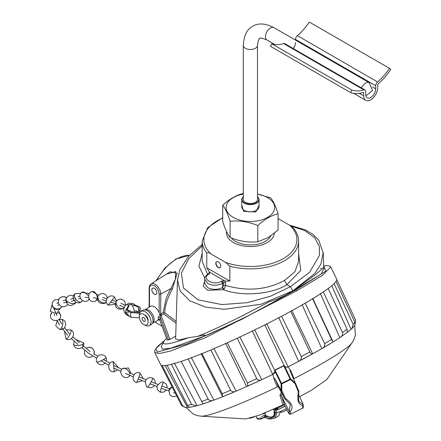 <?xml version="1.0" encoding="UTF-8"?>
<svg xmlns="http://www.w3.org/2000/svg" width="441" height="441" viewBox="0 0 441 441"><rect width="100%" height="100%" fill="white"/><g stroke="black" fill="none" stroke-linecap="round" stroke-linejoin="round"><path stroke-width="0.66" d="M285.073 406.106L276.976 410.141L275.195 409.485M276.976 410.141L275.167 409.435M285.046 406.056L276.954 410.091M275.774 409.132L276.281 408.879M145.199 315.486L146.048 316.34A3.473 2.007 60 0 1 147.515 318.871L147.823 320.034A6.24 3.6 60 0 1 148.093 321.941A6.24 3.6 60 0 1 143.683 324.488A6.24 3.6 60 0 1 139.268 316.847A6.24 3.6 60 0 1 145.199 315.486A6.24 3.6 60 0 1 147.823 320.034M145.287 320.32A2.271 1.312 60 0 1 144.819 321.357A2.271 1.312 60 0 1 143.066 320.75A2.271 1.312 60 0 1 142.079 318.468A2.271 1.312 60 0 1 142.548 317.432A2.271 1.312 60 0 1 144.295 318.038A2.271 1.312 60 0 1 145.287 320.32M259.038 205.225L255.802 212L243.669 211.371L241.74 205.225M274.335 233.283A23.963 13.836 180 0 1 267.334 242.517A23.963 13.836 180 0 1 241.464 245.571A23.963 13.836 180 0 1 226.426 233.041A23.963 13.836 180 0 1 226.514 231.519M270.774 235.941A21.129 12.199 180 0 1 235.45 241.359A21.129 12.199 180 0 1 231.282 237.942M257.478 194.029L270.647 197.871C273.117 200.804 275.586 206.134 278.067 213.852L278.067 230.075L267.935 237.732L257.803 241.773C248.603 242.726 239.375 241.299 230.125 237.49C227.661 234.557 225.186 229.226 222.711 221.509L222.711 205.285C229.447 199.018 236.2 195.12 242.969 193.588M257.478 194.106A24.249 14.002 180 0 1 267.533 197.59A24.249 14.002 180 0 1 267.533 217.391A24.249 14.002 180 0 1 233.239 217.391A24.249 14.002 180 0 1 243.3 194.106M278.067 213.852C271.331 215.362 264.572 219.26 257.803 225.549C248.603 221.746 239.375 220.318 230.125 221.266L230.125 237.49M257.478 199.387A7.089 4.096 180 0 1 255.4 202.281A7.089 4.096 180 0 1 247.677 203.169A7.089 4.096 180 0 1 243.3 199.387L243.3 45.395A7.089 4.096 180 0 0 245.372 48.289A7.089 4.096 180 0 0 255.4 48.289A7.089 4.096 180 0 0 257.478 45.395L257.478 199.387M257.478 196.824A8.368 4.829 180 0 1 255.598 203.163A8.368 4.829 180 0 1 244.474 202.805A8.368 4.829 180 0 1 243.3 196.824M243.3 196.758A8.649 4.994 0 0 0 241.74 199.619A8.649 4.994 0 0 0 244.27 203.152A8.649 4.994 0 0 0 253.696 204.233A8.649 4.994 0 0 0 259.038 199.619A8.649 4.994 0 0 0 257.478 196.758M257.803 241.773L257.803 225.549M230.125 221.266C227.661 213.576 225.186 208.251 222.711 205.285M265.024 413.129C262.963 414.342 262.891 414.364 264.798 413.178C262.891 414.364 262.963 414.342 265.024 413.129M274.897 412.153L274.897 414.81M265.929 415.747L271.502 417.302L272.047 417.048L270.179 418.162L270.515 418.856A6.593 5.022 70.8 0 0 271.469 418.779L273.089 418.448M276.954 412.578L275.134 417.914L274.269 418.217L270.515 418.856L266.463 416.602L264.583 416.447L265.499 415.168M265.631 412.682L264.798 413.178M265.647 412.677L264.694 413.283L266.193 416.034M267.455 416.017L266.463 416.602M274.594 415.698L272.389 416.811M270.179 418.162L274.236 416.745L276.116 411.221M275.989 409.237L274.881 408.708M273.563 409.298L275.658 410.29M275.134 417.914L278.883 415.692L280.294 411.53M272.665 418.316L274.423 418.129M285.107 406.172A8.225 0.816 154.1 0 1 280.57 408.349M276.397 409.932A8.225 0.816 154.1 0 1 275.504 409.965A8.225 0.816 154.1 0 1 275.658 409.656M286.391 408.686A8.225 0.816 154.1 0 1 276.739 412.506L275.504 409.965M389.513 68.361A42.54 24.564 -60 0 1 377.584 81.954L297.366 35.638A42.54 24.564 -60 0 0 309.295 22.05L389.513 68.361L390.765 69.446A45.379 26.201 120 0 1 378.042 83.944A0.568 0.325 -60 0 0 377.733 84.573L377.733 87.654A9.928 5.733 -60 0 1 373.4 97.643A9.928 5.733 -60 0 1 365.749 100.305A9.928 5.733 -60 0 1 363.693 95.758L363.693 92.676L363.279 92.439M372.546 86.976L375.726 88.812A7.089 4.096 -60 0 1 372.628 95.951A7.089 4.096 -60 0 1 367.166 97.847A7.089 4.096 -60 0 1 365.699 94.6L365.699 91.519A3.401 1.962 120 0 0 364.994 89.958L284.776 43.648A3.401 1.962 120 0 0 283.624 43.571A42.54 24.564 -60 0 1 271.695 43.758L270.443 46.288L350.656 92.604A45.379 26.201 120 0 0 363.384 92.406A0.568 0.325 -60 0 1 363.693 92.676M295.509 42.501A7.089 4.096 -60 0 1 293.304 48.571M297.366 35.638A3.401 1.962 120 0 0 295.509 39.42L295.509 40.103M377.584 81.954A3.401 1.962 120 0 0 375.726 85.73L375.726 88.812M364.994 89.958A3.401 1.962 120 0 0 363.842 89.887A42.54 24.564 -60 0 1 351.912 90.069L271.695 43.758M350.656 92.604L351.912 90.069M208.08 274.01L208.935 273.503L209.447 273.789L209.469 272.091L206.779 267.786L206.779 252.902C207.904 252.373 209.304 252.721 210.985 253.944L225.616 262.389L229.822 266.204L229.822 281.088L225.252 281.044L225.66 285.404L224.017 289.34L222.611 287.471L222.611 283.331C217.242 285.812 212.292 285.856 207.777 283.458L204.701 279.136L204.701 283.155M287.94 366.862L290.988 370.892L293.915 378.455L293.667 378.885M162.349 276.744L170.187 271.788L177.194 273.238L172.233 289.379C167.608 297.664 165.099 305.453 164.725 312.735L176.168 321.423M164.691 340.369L157.183 346.885L154.774 350.408L154.813 352.596L160.75 364.812A97.847 9.735 -25.9 0 0 212.209 349.399A97.847 9.735 -25.9 0 0 303.254 304.296A97.847 9.735 -25.9 0 0 336.715 279.197L330.772 266.976L322.487 275.344L296.71 290.845L205.396 337.69L170.22 351.108L159.455 353.544L154.758 352.486M159.504 319.356L158.093 319.389L158.468 317.151L159.984 314.472L159.168 312.757A7.944 4.586 -120 0 0 154.328 306.765A7.944 4.586 -120 0 0 150.26 306.429L144.869 309.858A7.662 4.427 60 0 1 148.683 310.249A7.662 4.427 60 0 1 153.683 316.985A7.662 4.427 60 0 1 152.536 323.132L159.295 319.609M224.017 289.34L223.581 289.72L222.396 287.626C217.457 289.957 212.584 289.974 207.777 287.67L204.696 283.337M272.797 374.37L274.07 379.354C274.109 377.777 274.523 377.794 275.316 379.398L281.11 390.368L281.11 383.89L274.941 371.316L275.063 370.225L281.766 383.89L281.782 390.346L285.399 398.477C292.069 403.035 293.689 407.412 290.266 411.591L289.142 411.161L281.204 395.56L282.157 394.022M254.733 329.901L274.732 370.385C275.079 372.397 274.407 373.736 272.725 374.409L252.291 330.844M239.821 336.786L261.728 379.651L246.58 386.581L225.572 343.302M261.507 379.756A93.812 9.333 154.1 0 1 246.662 386.542M213.83 348.423L236.15 391.128L222.622 396.724L201.118 353.676M235.792 391.283A93.812 9.333 154.1 0 1 222.677 396.696M191.256 357.48L213.868 400.092L203.224 403.835L201.62 401.437A96.965 9.647 -25.9 0 0 208.135 399.155L188.169 358.952M174.311 363.059L197.072 405.665L196.416 405.874L191.57 404.452L171.406 364.327M165.16 365.589L187.397 407.291L185.336 407.484L182.53 405.632L162.205 365.561M152.575 288.166A3.545 2.045 -120 0 0 151.864 289.781A3.545 2.045 -120 0 0 154.367 294.119A3.545 2.045 -120 0 0 156.12 294.307A3.545 2.045 60 0 1 153.369 293.37A3.545 2.045 60 0 1 151.82 289.803A3.545 2.045 60 0 1 152.558 288.177A3.545 2.045 60 0 1 155.287 289.131A3.545 2.045 60 0 1 156.836 292.697A3.545 2.045 60 0 1 156.103 294.318M298.601 261.281L298.601 241.029C298.557 236.42 296.837 232.109 293.447 228.107L289.787 225.34L278.067 218.56M218.301 261.838A3.545 2.045 -120 0 0 216.531 261.662A3.545 2.045 -120 0 0 215.985 264.506A3.545 2.045 -120 0 0 218.301 267.626A3.545 2.045 -120 0 0 220.076 267.803A3.545 2.045 -120 0 0 220.616 264.964A3.545 2.045 -120 0 0 218.301 261.838M216.652 261.601A3.545 2.045 -120 0 0 216.261 264.473A3.545 2.045 -120 0 0 218.543 267.489A3.545 2.045 -120 0 0 220.191 267.726M299.61 396.729L311.467 390.224L326.847 379.497L353.318 340.887L355.418 335.215L354.685 325.541M284.357 404.739L277.665 408.063L278.216 409.457L276.513 408.801L277.472 409.457L276.81 408.388L277.665 408.063L277.417 407.567M281.204 395.56L279.93 395.257L282.995 404.728L284.103 404.32M281.408 395.847L284.864 405.692L284.153 404.386L259.54 415.097L245.758 418.95L201.113 416.177A85.311 8.489 -25.9 0 0 277.24 386.933L278.017 386.619L278.574 387.033L284.434 398.443L290.255 404.314L289.257 411.332M290.266 411.591L290.266 414.308L288.662 413.14L284.858 405.681L289.147 413.934L289.142 411.161M298.596 394.53L303.083 404.248L302.741 405.406C298.419 404.948 296.975 400.489 298.403 392.027L295.101 383.758L290.139 379.139L290.636 378.863L295.498 383.251L295.101 383.758M302.576 408.206L302.741 405.406M295.498 383.251L298.91 391.525C298.27 396.591 298.375 400.042 299.23 401.883L303.149 404.441C303.375 407.363 303.199 408.603 302.625 408.184L290.305 414.297L289.147 413.934M298.86 391.288L298.403 392.027M280.548 389.706L284.434 398.443L285.399 398.477M298.888 391.343L290.106 371.129C289.682 370.126 289.98 370.043 290.988 370.892M281.782 390.346L281.11 390.368M275.063 370.225L283.982 365.798L284.759 366.482L290.636 378.863M281.11 383.89L281.766 383.89A96.607 9.614 -25.9 0 0 290.404 379.607L290.784 379.089M293.623 378.791L293.745 378.753A85.311 8.489 -25.9 0 0 323.562 362.651A85.311 8.489 -25.9 0 0 352.221 342.651M279.93 395.257L281.308 392.358M278.684 387.237L277.273 386.774M278.574 387.033L275.316 379.398M274.627 370.142A96.965 9.647 -25.9 0 0 284.07 365.457C285.366 367.215 286.711 367.656 288.105 366.78L288.028 366.813M284.759 366.482L285.977 367.149L287.582 367.017M293.915 378.455L293.568 378.681M277.24 386.933L274.07 379.354M272.858 374.343L274.941 371.316M225.252 281.044L221.884 280.967L223.581 282.753L225.66 282.604M204.696 279.175C204.833 277.108 205.969 275.382 208.097 274.004L208.957 274.082C200.589 278.673 213.725 286.253 221.388 281.259L222.611 283.331L223.581 282.753L223.581 285.553L222.396 287.626M261.728 379.651C259.826 380.693 258.172 380.363 256.767 378.654L237.269 338.225M246.502 386.614C247.77 386.217 248.074 384.993 247.412 382.931A96.965 9.647 -25.9 0 0 256.767 378.654M227.308 342.784L247.412 382.931M236.15 391.128C233.945 392.242 232.093 391.955 230.599 390.268L210.864 349.956M222.562 396.74L222.258 393.714A96.965 9.647 -25.9 0 0 230.599 390.268M201.978 353.627L222.258 393.714M213.868 400.092C211.575 401.161 209.662 400.847 208.135 399.155M181.229 361.377L201.62 401.437M190.468 407.115C189.696 407.732 188.709 407.142 187.519 405.345A96.965 9.647 -25.9 0 0 191.57 404.452M167.084 365.275L187.519 405.345M185.336 407.484L181.698 405.615L181.334 405.047A96.965 9.647 -25.9 0 0 182.53 405.632M160.932 364.939L181.334 405.047M291.788 310.447L312.691 353.77L298.667 361.322C300.79 360.38 301.644 358.803 301.225 356.598A96.965 9.647 -25.9 0 0 309.841 351.957L290.746 311.307M312.691 353.77C311.908 354.388 310.96 353.781 309.841 351.957M312.553 353.847A93.812 9.333 154.1 0 1 298.937 361.179M281.567 316.247L301.225 356.598M298.667 361.322L278.662 317.514M266.684 323.7L288.105 366.78M284.07 365.457L264.793 324.912M355.253 323.413L355.479 319.83L336.819 279.688M331.808 285.674L351.019 329.284L351.863 328.639L354.906 325.215L354.922 322.288L335.987 281.479M351.863 328.639L353.136 324.295A96.965 9.647 -25.9 0 0 354.922 322.288M334.091 283.613L353.136 324.295M347.293 332.343L347.089 329.267L328.176 288.475M323.292 291.914L342.503 332.492C342.889 334.763 341.995 336.466 339.829 337.602L347.458 332.266M339.829 337.602L320.326 293.441M312.68 298.325L333.087 341.907L321.792 348.638C324.047 347.547 324.989 345.876 324.615 343.622A96.965 9.647 -25.9 0 0 331.555 339.487L312.581 298.755M333.087 341.907L331.555 339.487M333.043 341.935A93.812 9.333 154.1 0 1 322.239 348.384M305.194 303.16L324.615 343.622M321.792 348.638L302.107 304.626M209.001 273.459L209.001 272.985L209.199 273.271M209.001 272.985L209.243 271.805M159.603 319.284L158.958 319.565L159.851 320.16L158.093 319.389M149.488 306.919L149.488 288.453C149.797 285.222 151.412 284.291 154.328 285.658C157.25 287.703 158.859 290.498 159.168 294.042L159.168 312.757M160.585 314.108L161.108 315.486L161.423 315.337L160.745 314.031L159.984 314.472L160.756 315.668L160.331 317.514L158.468 317.151M159.851 320.16L167.2 340.044L169.95 339.41L161.108 315.486L160.756 315.668M298.601 261.353L294.919 271.75L284.478 280.482C266.529 289.985 246.927 291.628 225.66 285.404L223.581 285.553M207.595 274.324L202.176 261.32L202.176 241.029A48.212 27.838 180 0 0 206.779 252.902M164.614 340.458L155.932 348.599L157.299 352.067L186.995 343.897L241.569 319.455L295.586 290.035L296.71 290.845M323.247 252.472L320.888 264.076L314.841 273.464L292.841 290.795L261.155 304.235L224.326 309.301L205.517 307.118L189.79 300.817L180.137 291.027L177.497 279.991L175.606 338.964L178.732 340.033L188.318 337.756A85.956 8.55 154.1 0 1 163.605 341.891L161.219 346.698L162.597 349.233L170.876 348.158L201.587 337.117C203.593 336.913 219.199 329.78 248.41 315.723L272.4 303.039L292.846 290.928L295.586 290.035L325.871 271.105L323.694 266.077M298.601 253.691L300.74 270.449L286.887 284.649L284.478 280.482M166.34 274.208L175.766 271.524L175.303 279.462L170.876 288.607C168.716 292.35 167.04 295.999 165.855 299.549L163.148 312.658L163.876 313.099L163.826 313.964L176.108 323.341M202.176 245.869L188.616 258.746L181.378 273.205L183.473 287.995L198.13 299.847L221.884 304.588L247.219 302.658L270.515 296.22L290.437 286.7L286.887 284.649C272.262 294.373 241.635 296.826 223.581 289.72L207.601 290.266L203.268 286.148L204.701 281.071M204.8 278.188L198.941 266.204L202.176 253.272M188.318 337.756L197.722 336.378C211.217 330.86 226.85 323.6 244.628 314.604L269.716 301.6C278.012 298.959 285.718 295.404 292.846 290.928L321.274 274.015L323.959 267.924M321.197 268.282L320.607 268.404M172.233 289.379L170.876 288.607L160.745 294.059A1.136 0.656 180 0 1 159.168 294.042M164.725 312.735L163.876 313.099M175.7 336.141L169.95 339.41M290.955 226.051L304.775 230.555L314.631 237.693L319.361 246.348L319.46 255.356L309.56 272.395L290.437 286.7L292.846 290.928L315.497 274.616L323.733 267.329L324.234 268.156M163.605 341.891A85.956 8.55 154.1 0 1 166.615 338.473M197.722 336.378L203.262 335.177C206.835 334.245 203.549 336.626 201.587 337.117M177.497 279.991L177.558 278.955M144.527 314.88A4.085 2.359 60 0 1 148.093 320.183A4.085 2.359 60 0 1 148.011 320.921M127.08 304.273L128.684 303.143L133.474 303.695L134.511 304.725L133.959 305.045L133.987 305.911M128.265 315.618L127.284 315.343L126.247 314.306L129.869 316.66M133.959 305.045L138.639 307.537L139.99 312.311L131.324 311.759L126.639 309.273L126.087 309.588A6.593 3.952 118 0 0 125.718 312.211A6.593 3.952 118 0 0 126.247 314.306M144.769 324.962A8.225 4.746 -120 0 0 149.317 325.64A8.225 4.746 -120 0 0 149.317 316.142A8.225 4.746 -120 0 0 141.092 311.39A8.225 4.746 -120 0 0 139.67 313.253L130.646 312.515L129.643 311.98L126.087 309.588L128.849 305.051L125.883 304.692C122.736 308.717 123.204 312.267 127.284 315.337M133.32 305.348L131.6 304.737L131.556 303.485M131.6 304.737L128.888 304.637M127.041 309.483L128.893 306.297L128.849 305.051M141.164 311.352L139.973 307.129L134.511 304.725M135.398 310.447L138.761 312.234M129.643 311.98L125.718 312.211L129.803 316.699L130.806 317.233L139.339 317.774M138.639 307.537L138.799 312.239M139.406 315.679L139.317 313.066M130.646 312.515L130.806 317.233M149.317 325.64L151.324 324.477A8.225 4.746 -120 0 0 151.324 314.984A8.225 4.746 -120 0 0 143.099 310.232L141.092 311.39M281.419 411.056L280.851 412.192A6.24 0.623 -25.9 0 0 287.041 409.959M75.174 293.64A5.105 2.889 -127.4 0 0 77.533 301.016A5.105 2.889 52.6 0 0 81.381 301.743C76.392 306.015 69.733 297.394 75.174 293.64L80.89 293.309M128.568 304.748L128.469 304.781A5.105 4.134 -110.8 0 1 128.568 304.748L130.586 304.417M66.271 329.824L70.869 329.973A5.105 1.317 -61.4 0 1 69.248 335.673A5.105 1.317 118.6 0 1 65.979 338.936L64.48 331.213M271.965 418.641C269.027 419.49 266.562 418.757 264.583 416.447A5.105 3.115 145.2 0 1 256.921 418.355L256.094 416.354M113.083 361.614L114.269 371.757C107.797 372.91 106.524 361.989 113.083 361.614L118.668 367.755M67.754 304.307L66.812 305.464L64.375 306.693L62.71 306.749L61.029 306.225L59.298 304.759L58.449 303.033L58.3 301.142L58.758 299.516A5.105 4.901 -154.8 0 1 65.626 297.333A5.105 4.901 25.2 0 1 66.525 297.918M53.857 308.253A5.105 0.573 -111.8 0 0 55.208 311.489A5.105 0.573 68.2 0 0 56.685 313.81L50.235 311.374L52.11 304.725M59.144 319.532L61.646 319.405A5.105 1.957 -78.7 0 1 62.804 322.106A5.105 1.957 101.3 0 1 61.834 327.183A5.105 1.957 101.3 0 1 59.645 329.416L55.737 325.822L57.181 320.662M154.455 385.539L153.457 386.63L151.528 387.617L149.279 387.7L147.663 387.099A5.105 0.43 120.1 0 0 150.431 383.179A5.105 0.43 120.1 0 0 152.806 378.328A5.105 0.43 -59.9 0 0 152.779 378.262L154.433 379.8L155.155 381.371L155.271 383.422M241.74 199.619L241.74 206.796A8.649 4.994 0 0 0 244.27 210.329A8.649 4.994 0 0 0 253.696 211.41A8.649 4.994 0 0 0 259.038 206.796L259.038 199.619M129.847 373.968A5.105 2.734 -131.7 0 0 126.628 369.326A5.105 2.734 -131.7 0 0 122.57 368.599L128.474 367.965L130.983 373.362M129.924 374.949A5.105 2.734 48.3 0 1 129.367 376.223C124.643 380.881 117.438 372.623 122.57 368.599M257.478 45.395C258.266 40.142 259.043 37.86 259.804 38.554C259.589 37.546 261.954 38.014 266.899 39.96A7.089 4.096 -60 0 1 265.807 34.277A7.089 4.096 -60 0 1 270.443 28.026A7.089 4.096 -60 0 1 273.988 27.678L369.244 82.671L372.568 90.576L365.843 95.901M361.543 87.968A7.089 4.096 -60 0 1 365.699 83.024A7.089 4.096 -60 0 1 369.244 82.671M172.15 386.983A5.105 4.873 -169.6 0 0 168.859 390.687L172.067 386.829M166.411 390.07L163.391 392.236L160.651 392.176A5.105 0.639 106.8 0 1 161.389 387.534A5.105 0.639 106.8 0 1 163.473 382.446A5.105 0.639 -73.2 0 1 163.605 382.402L165.728 383.67L166.775 385.175L167.194 387.942M88.922 298.574A5.105 2.624 49.9 0 1 88.36 300.139C83.542 304.637 76.536 296.313 81.778 292.333L89.396 293.53M87.605 295.227A5.105 2.624 -130.1 0 0 81.778 292.333M270.498 417.473L272.67 416.635L274.208 414.987A5.105 4.625 -149.7 0 0 273.354 409.386M363.693 95.758L359.432 93.299M283.624 43.571L363.842 89.887M295.509 39.42L375.726 85.73M106.303 301.931A5.105 3.611 -139.5 0 1 105.366 302.62A5.105 3.611 40.5 0 1 99.49 300.779A5.105 3.611 40.5 0 1 98.547 295.288C96.684 296.854 96.921 299.29 99.269 302.614C102.996 303.987 105.344 303.755 106.314 301.914M106.287 361.162L106.43 358.825L105.961 357.397A5.105 0.888 153.4 0 1 105.978 357.48A5.105 0.888 -26.6 0 1 101.579 360.578A5.105 0.888 -26.6 0 1 96.833 361.967L97.467 362.937L99.423 364.387L101.689 364.779L103.635 364.272L105.421 362.827M96.816 361.885A5.105 0.888 -26.6 0 0 96.833 361.967C97.224 363.009 94.319 358.616 99.164 355.093C105.239 353.506 106.683 358.798 105.961 357.397M189.387 255.427A38.284 22.105 120 0 0 176.444 259.093A38.284 22.105 120 0 0 156.726 280.316M298.601 241.029A48.212 27.838 180 0 1 284.478 260.714A48.212 27.838 180 0 1 229.822 266.204M289.787 225.34A46.542 26.868 180 0 1 283.298 258.641A46.542 26.868 180 0 1 225.616 262.389M288.034 366.829A93.812 9.333 -25.9 0 0 322.139 348.462A93.812 9.333 -25.9 0 0 341.555 336.466M157.305 323.512L155.006 321.847A38.284 22.105 120 0 0 157.305 323.512L162.117 326.29M187.359 407.308A93.812 9.333 -25.9 0 0 189.47 407.252M196.879 405.731A93.812 9.333 -25.9 0 0 272.808 374.387M276.584 407.947L276.81 408.388M276.513 408.801L275.636 408.372M281.033 383.626L281.579 383.383A96.706 9.625 -25.9 0 0 290.139 379.139L283.839 365.87M221.884 280.967L221.388 281.259M208.957 274.082L209.447 273.789M224.767 280.923L209.469 272.091M210.985 253.944A46.542 26.868 180 0 1 222.711 218.036M347.552 332.167A93.812 9.333 -25.9 0 0 351.102 329.229M342.503 332.492A96.965 9.647 -25.9 0 0 347.089 329.267M229.822 281.088L206.779 267.786M163.148 312.658L160.745 314.031L160.745 294.059A7.977 4.608 60 0 0 157.2 285.961A7.977 4.608 60 0 0 151.015 283.949L149.681 285.481L149.157 287.99A1.136 0.656 -0 0 0 149.488 288.453M161.423 315.337L163.826 313.964M168.627 339.956L160.331 317.514L159.907 320.078L167.293 340.066M51.343 312.834L50.5 315.53C49.971 322.415 61.227 321.902 60.709 315.767A5.105 3.346 -178.6 0 0 58.251 312.823M51.911 313.286A5.105 3.346 -178.6 0 0 50.985 314.163A5.105 3.346 1.4 0 0 50.5 315.53M66.26 298.518A5.105 2.828 18.7 0 0 66.167 298.733A5.105 2.828 18.7 0 0 69.898 302.978A5.105 2.828 18.7 0 0 75.747 302.217A5.105 2.828 -161.3 0 0 75.78 302.146M115.255 304.356L108.199 305.117L114.473 297.063L116.441 300.922M61.812 306.55A5.105 4.548 -165.3 0 1 60.886 307.741A5.105 4.548 14.7 0 1 54.805 308.309A5.105 4.548 14.7 0 1 52.27 303.11L52.236 305.58L52.959 307.234L54.888 308.954L56.707 309.483L59.254 309.08L60.505 308.298L61.834 306.556M83.773 342.999A5.105 1.885 173.5 0 1 77.015 345.524A5.105 1.885 -6.5 0 1 73.625 344.145C74.011 350.711 84.848 349.509 83.773 342.999L75.731 339.421M136.357 382.507A5.105 0.469 -69.3 0 0 137.835 379.8A5.105 0.469 -69.3 0 0 139.698 374.618A5.105 0.469 110.7 0 0 139.962 372.954C133.937 370.291 130.089 380.55 136.357 382.507L142.333 380.671M93.961 354.316A5.105 4.89 43.4 0 0 92.974 349.101A5.105 4.89 -136.6 0 0 86.177 348.28L87.511 347.536L90.51 347.365L92.456 348.318L94.225 351.025L93.983 354.327M98.541 295.294L92.202 291.551C86.26 292.471 88.294 303.623 94.942 301.385A5.105 3.352 -105.6 0 0 96.364 300.288A5.105 3.352 74.4 0 0 97.02 298.463M92.202 291.551A5.105 3.352 74.4 0 1 96.976 296.324M123.971 307.774A5.105 3.506 -131 0 1 123.706 308.044A5.105 3.506 -131 0 1 117.896 306.693A5.105 3.506 -131 0 1 116.749 300.602A5.105 3.506 49 0 1 117.008 300.338C116.347 299.527 115.884 301.451 115.63 306.115C117.234 311.203 124.88 308.369 123.706 308.044L124.031 307.741M82.456 300.624L81.381 301.743M132.19 304.748L134.847 311.985M70.869 329.973C76.806 332.823 71.58 342.387 65.979 338.936M98.2 298.75L93.305 297.57M97.858 296.335L96.932 296.109M56.525 313.871L56.729 315.508M54.276 314.152L54.48 315.789M88.702 353.291L96.557 358.064M94.098 353.914L97.737 356.13M80.438 298.386L78.515 298.8M79.964 296.17L78.04 296.584M71.392 338.605L77.947 344.421M72.897 336.907L79.452 342.723M265.736 417.61L256.921 418.355M162.52 386.228L169.631 388.835M161.737 388.356L168.815 390.952M151.191 381.84L157.895 384.436M150.045 383.83L157.079 386.553M59.276 304.731L57.661 305.442M58.361 302.653L56.751 303.364M117.708 369.817L114.269 371.757M58.758 299.516L59.937 297.912L62.374 296.683L64.86 296.804L66.624 297.747M81.817 347.618L88.569 353.197M81.888 344.735L90.014 351.444M59.882 308.75L56.685 313.81M106.237 300.845L102.125 299.698M106.849 298.656L102.736 297.51M59.066 319.394L61.63 323.843M57.104 320.53L59.662 324.978M61.646 319.405C68.14 320.326 66.045 331.042 59.645 329.416M147.663 387.099C146.787 387.799 146.004 385.847 145.321 381.25C147.415 375.556 154.444 378.45 152.779 378.262M130.078 375.44L129.367 376.223M263.409 414.06L263.316 413.625M273.988 27.678C265.317 23.268 258.222 22.8 252.715 26.273C246.954 29.304 243.812 35.682 243.3 45.395M266.899 39.96L274.715 44.469M116.308 303.998L110.967 302.162M116.231 301.572L112.284 300.216M176.67 395.875L174.256 396.696L171.924 396.316L169.879 394.778L168.859 390.687M76.166 299.676L71.398 301.435M74.948 297.708L70.61 299.301M160.651 392.176C161.108 392.837 155.927 390.186 157.216 385.892C159.984 382.43 162.112 381.267 163.605 382.402M124.108 307.471L119.825 305.194M125.178 305.464L120.889 303.188M173.484 392.666L175.397 393.372M261.485 416.508L265.471 415.124M89.247 299.174L88.36 300.139M274.208 414.987L273.982 409.496M114.153 365.655L121.936 369.282M113.91 368.048L120.977 371.339M353.676 93.332L365.749 100.305M68.03 302.035L63.57 302.807M65.907 300.101L63.179 300.569M107.466 297.758L105.592 294.594L103.822 293.689L101.27 293.634L98.547 295.288M129.4 372.673L134.053 374.701M125.514 373.45L133.143 376.779M189.459 255.356L175.876 259.038L164.912 268.056L155.894 280.851M278.227 409.457L277.472 409.457M275.912 408.697L276.893 409.176M190.016 407.286L196.416 405.874M186.102 407.517L193.285 414.105L197.529 415.654L201.113 416.177M209.238 273.492L209.277 273.139L208.935 273.503M222.711 217.606L207.717 227.661L202.176 241.029M149.157 287.99L149.157 307.134M323.694 266.039L327.702 265.614L330.337 266.397L330.772 266.981M151.015 283.949L166.362 274.192M149.08 307.179L149.157 302.57M323.733 267.329L323.275 253.062L318.744 240.207L312.923 234.386L305.233 229.833L289.401 225.114M177.497 280.013L179.911 269.528L188.742 256.127L202.176 244.463M128.684 303.143L133.474 303.695M61.657 327.569L67.528 335.149M64.59 327.652L69.32 333.76M103.475 359.558L109.914 363.235M101.094 360.815L108.789 365.203M60.709 315.767L59.05 311.881M249.639 418.36L254.281 416.977M73.493 295.911L70.775 295.266L68.361 295.999L66.85 297.394L66.167 298.733C65.395 297.603 65.797 306.28 71.233 305.47C77.633 302.961 75.24 301.65 75.841 302.002M108.199 305.117C102.797 301.352 109.506 292.747 114.473 297.063M58.747 299.533L55.158 299.726L53.278 301.142L52.27 303.11M74.226 341.119L73.625 344.145M143.193 378.571L139.962 372.954M138.981 376.84L146.048 379.74M138.182 378.962L145.188 381.84M92.952 355.876L91.072 357.105L88.073 357.276L86.122 356.322L84.352 353.616L84.727 350.027M94.942 301.385L97.461 299.775M125.354 305.249L125.084 302.261L123.976 300.591L121.573 299.23L120.046 299.097L117.008 300.338M88.569 297.466L85.041 297.372M88.63 295.2L87.566 295.172"/></g></svg>
